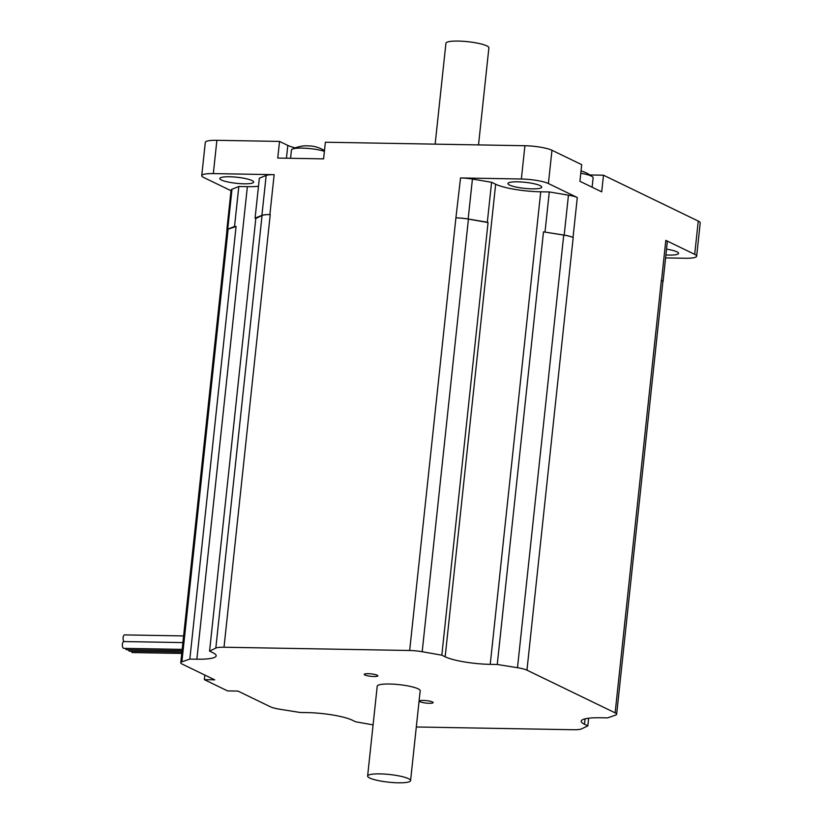 <?xml version="1.0" encoding="UTF-8"?>
<svg xmlns="http://www.w3.org/2000/svg" width="824" height="824" viewBox="0 0 824 824"><rect width="100%" height="100%" fill="white"/><g stroke="black" fill="none" stroke-linecap="round" stroke-linejoin="round"><path stroke-width="1.24" d="M367.617 776.043L377.217 686.186A21.599 3.863 6.1 0 1 399.115 684.641A21.599 3.863 6.1 0 1 420.178 690.78L410.579 780.637A21.599 3.863 6.1 0 1 398.311 782.8A21.599 3.863 6.1 0 1 367.617 776.043A21.599 3.863 6.1 0 1 389.505 774.498A21.599 3.863 6.1 0 1 410.579 780.637M124.074 641.556A3.399 1.494 -89 0 1 123.085 637.797A3.399 1.494 -89 0 1 124.609 634.902L183.618 635.932M181.743 653.432L132.489 652.567A3.399 1.494 -89 0 1 131.325 651.197M182.176 649.384L123.785 648.354A3.399 1.494 -89 0 1 122.354 644.924A3.399 1.494 -89 0 1 123.899 641.556L182.907 642.586M182.032 650.733L126.69 649.765A3.399 1.494 -89 0 1 125.516 648.385M181.888 652.083L129.584 651.166A3.399 1.494 -89 0 1 128.42 649.796M373.087 724.873L355.577 721.783L352.239 720.166A34.021 6.087 6.1 0 0 307.167 712.606L300.142 712.482L279.913 709.258A15.646 2.802 6.1 0 1 270.437 706.807L237.961 691.079L227.568 690.903L204.352 679.656L214.734 679.841L182.258 664.123A15.646 2.802 6.1 0 1 180.755 662.702A15.646 2.802 6.1 0 1 181.888 661.816L228.124 229.196L236.076 226.466L234.541 226.435L238.816 186.502L247.365 186.657A34.021 6.087 -173.9 0 0 258.489 186.275M204.846 675.052L204.352 679.656M589.953 174.966L603.487 175.203L601.705 191.848L579.931 181.311L581.713 164.666L551.956 150.267A20.415 3.646 -173.9 0 0 524.919 145.724L521.355 179.004L460.534 177.943A15.646 2.802 6.1 0 1 472.43 179.065L491.598 182.279L495.657 184.246A34.021 6.087 -173.9 0 0 540.729 191.807L549.289 191.951L568.457 195.175L564.193 235.108L543.49 231.863L563.729 235.087L517.493 667.708A15.646 2.802 6.1 0 1 526.958 670.169L615.137 712.853A15.646 2.802 6.1 0 1 616.64 714.274A15.646 2.802 6.1 0 1 615.507 715.15L607.566 717.879L600.531 717.756A34.021 6.087 6.1 0 0 581.219 721.165A34.021 6.087 6.1 0 0 584.484 724.245L587.831 725.862L581.579 728.869A15.646 2.802 6.1 0 1 573.391 729.734L416.305 726.984M517.493 667.708L497.253 664.484L490.228 664.36A34.021 6.087 6.1 0 1 445.156 656.8L441.818 655.183L422.187 651.722L468.423 219.091L488.055 222.562L487.324 222.212L491.598 182.279M255.08 218.133L259.354 178.2L266.173 175.44L261.908 215.373L255.08 218.133L255.811 218.484L262.053 215.476L215.816 648.097A15.646 2.802 6.1 0 1 224.015 647.231L409.672 650.496A15.646 2.802 6.1 0 1 422.187 651.722M215.816 648.097L209.574 651.115L212.911 652.721A34.021 6.087 6.1 0 1 216.176 655.801A34.021 6.087 6.1 0 1 196.864 659.21L189.839 659.087L181.888 661.816M429.273 703.284A6.85 1.226 6.1 0 1 419.54 701.142A6.85 1.226 6.1 0 1 423.423 700.452A6.85 1.226 6.1 0 1 433.156 702.594A6.85 1.226 6.1 0 1 429.273 703.284M373.972 676.514A6.85 1.226 6.1 0 1 364.239 674.372A6.85 1.226 6.1 0 1 368.132 673.692A6.85 1.226 6.1 0 1 377.856 675.835A6.85 1.226 6.1 0 1 373.972 676.514M189.839 659.087L236.076 226.466M441.818 655.183L488.055 222.562M587.831 725.862L588.645 718.229M209.574 651.115L255.811 218.484M497.253 664.484L543.49 231.863M231.019 190.715L203.703 177.49A20.415 3.646 6.1 0 1 201.746 175.646A20.415 3.646 6.1 0 1 213.334 173.596L274.155 174.667A15.646 2.802 6.1 0 0 266.173 175.44M524.919 145.724L325.367 142.222L323.595 158.867L277.75 158.064L279.532 141.419L216.887 140.317A20.415 3.646 -173.9 0 0 205.3 142.367L201.746 175.646M665.813 240.371L661.548 280.315A15.646 2.802 6.1 0 1 663.042 281.726L667.316 241.793A15.646 2.802 6.1 0 0 665.813 240.371L694.704 254.358A20.415 3.646 6.1 0 1 696.661 256.202A20.415 3.646 6.1 0 1 685.074 258.252L665.586 257.912M696.661 256.202L700.215 222.923A20.415 3.646 -173.9 0 0 698.258 221.079L603.487 175.203M521.355 179.004A20.415 3.646 6.1 0 1 548.403 183.546L577.294 197.533A15.646 2.802 6.1 0 0 568.457 195.175M252.01 180.549A17.005 3.039 -173.9 0 0 233.171 176.923A17.005 3.039 -173.9 0 0 219.823 178.468A17.005 3.039 -173.9 0 0 236.406 183.309A17.005 3.039 -173.9 0 0 253.648 182.083A17.005 3.039 -173.9 0 0 252.01 180.549M532.098 188.851A17.005 3.039 -173.9 0 0 541.749 187.141A17.005 3.039 -173.9 0 0 525.156 182.31A17.005 3.039 -173.9 0 0 507.924 183.536A17.005 3.039 -173.9 0 0 532.098 188.851M665.905 254.966A17.005 3.039 -173.9 0 0 678.585 253.38A17.005 3.039 -173.9 0 0 666.523 249.147M279.532 141.419L287.803 145.426A25.513 4.563 -173.9 0 0 295.28 147.867M226.95 230.432A15.646 2.802 6.1 0 1 226.827 229.999L231.091 190.066A15.646 2.802 6.1 0 1 231.987 189.263L238.816 186.502M234.541 226.435L227.723 229.196L231.987 189.263M545.024 231.894L549.289 191.951M487.324 222.212L468.156 218.999L472.43 179.065M226.827 229.999A15.646 2.802 6.1 0 1 227.723 229.196M564.193 235.108A15.646 2.802 6.1 0 1 573.03 237.467L577.294 197.533M563.729 235.087A15.646 2.802 6.1 0 1 573.195 237.549L573.03 237.467M661.548 280.315L661.373 280.232A15.646 2.802 6.1 0 1 662.877 281.643L616.64 714.274M261.908 215.373A15.646 2.802 6.1 0 1 269.891 214.601L274.155 174.667M262.053 215.476A15.646 2.802 6.1 0 1 270.241 214.611L269.891 214.601M460.534 177.943L455.909 217.866A15.646 2.802 6.1 0 1 468.423 219.091M456.259 217.876A15.646 2.802 6.1 0 1 468.156 218.999M435.144 144.148L445.928 43.239A21.599 3.863 6.1 0 1 467.826 41.694A21.599 3.863 6.1 0 1 488.889 47.833L478.517 144.911M592.116 187.203L593.125 177.768A18.705 3.348 -173.9 0 0 592.497 176.779A18.705 3.348 -173.9 0 0 580.796 173.267M582.135 171.248A30.117 13.328 139.4 0 0 581.868 171.165A33.908 29.86 -64.2 0 0 581.044 170.908M324.399 151.317A18.705 3.348 -173.9 0 0 306.435 148.299A18.705 3.348 -173.9 0 0 292.283 149.154A18.705 3.348 -173.9 0 0 291.459 149.989L290.573 158.29M324.481 150.535A34.021 34.021 0 0 0 317.683 147.445A30.117 13.328 139.4 0 0 317.415 147.362A33.908 29.86 -64.2 0 0 316.529 147.084A34.021 34.021 0 0 0 310.72 145.951A33.908 14.883 91 0 0 309.134 145.972A30.117 23.031 -143.6 0 0 304.241 145.889A33.908 14.883 -89 0 1 304.664 145.838A33.908 14.883 -89 0 1 305.374 145.827M180.755 662.702L226.991 230.081A15.646 2.802 6.1 0 1 228.124 229.196M224.015 647.231L270.241 214.611M455.909 217.866L409.672 650.496M526.958 670.169L573.195 237.549M661.373 280.232L615.137 712.853M584.484 724.245L585.061 718.847M196.864 659.21L247.365 186.657M490.228 664.36L540.729 191.807M445.156 656.8L495.657 184.246M213.334 173.596L216.887 140.317M698.258 221.079L694.704 254.358M548.403 183.546L551.956 150.267M287.803 145.426L286.433 158.208M592.497 176.779A34.021 34.021 0 0 0 582.115 171.238M304.664 145.838A34.021 34.021 0 0 0 292.283 149.154"/></g></svg>
